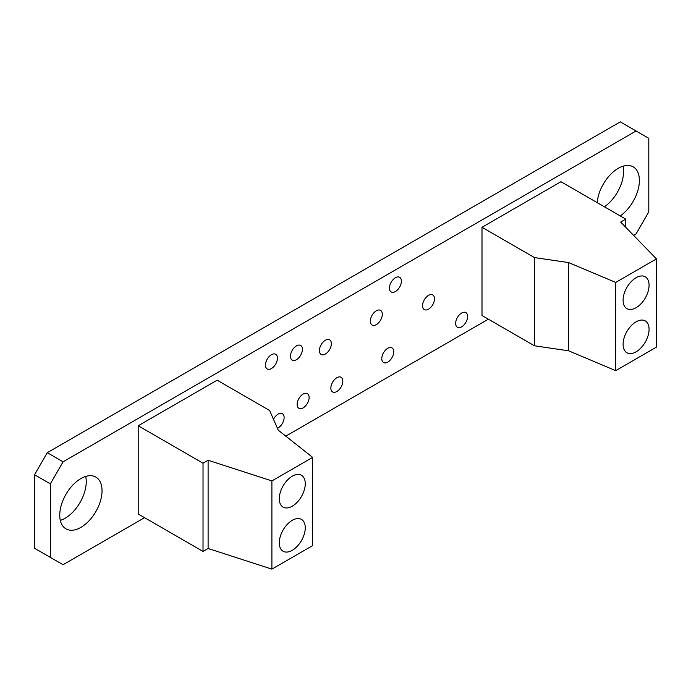 <?xml version="1.0" encoding="UTF-8"?>
<svg xmlns="http://www.w3.org/2000/svg" width="691" height="691" viewBox="0 0 691 691"><rect width="100%" height="100%" fill="white"/><g stroke="black" fill="none" stroke-linecap="round" stroke-linejoin="round"><path stroke-width="1.04" d="M292.276 506.209A18.372 10.607 120 0 0 304.273 490.023A18.372 10.607 120 0 0 301.457 475.304A18.372 10.607 120 0 0 292.276 476.211A18.372 10.607 120 0 0 280.278 492.398A18.372 10.607 120 0 0 283.094 507.116A18.372 10.607 120 0 0 292.276 506.209M292.276 550.312A18.372 10.607 120 0 0 304.273 534.126A18.372 10.607 120 0 0 301.457 519.407A18.372 10.607 120 0 0 292.276 520.323A18.372 10.607 120 0 0 280.278 536.51A18.372 10.607 120 0 0 283.094 551.228A18.372 10.607 120 0 0 292.276 550.312M217.147 380.197L138.2 425.777L203.016 463.195L208.103 460.258L271.9 480.919L312.652 457.39L278.266 430.191L269.611 410.489L217.147 380.197M203.016 463.195L203.016 551.418L138.2 514L138.2 425.777M203.016 551.418L208.103 548.481L271.9 569.134L312.652 545.614L312.652 457.39M271.9 569.134L271.9 480.919M208.103 548.481L208.103 460.258M636.074 307.711A18.372 10.607 120 0 0 648.08 291.524A18.372 10.607 120 0 0 645.264 276.806A18.372 10.607 120 0 0 636.074 277.722A18.372 10.607 120 0 0 624.077 293.908A18.372 10.607 120 0 0 626.892 308.627A18.372 10.607 120 0 0 636.074 307.711M636.074 351.823A18.372 10.607 120 0 0 648.08 335.636A18.372 10.607 120 0 0 645.264 320.918A18.372 10.607 120 0 0 636.074 321.825A18.372 10.607 120 0 0 624.077 338.011A18.372 10.607 120 0 0 626.892 352.73A18.372 10.607 120 0 0 636.074 351.823M560.945 181.707L481.998 227.287L534.463 257.579L568.589 262.571L615.707 282.42L656.45 258.9L620.665 222.07L625.761 219.125L560.945 181.707M534.463 257.579L534.463 345.794L481.998 315.511L481.998 227.287M625.761 227.313L625.761 219.125M534.463 345.794L568.589 350.795L615.707 370.644L656.45 347.115L656.45 258.9M615.707 370.644L615.707 282.42M568.589 350.795L568.589 262.571M85.693 476.427A29.894 17.258 -60 0 1 65.109 518.259A29.894 17.258 -60 0 1 60.316 520.392M80.899 478.561A29.894 17.258 -60 0 1 95.842 477.084A29.894 17.258 -60 0 1 100.428 501.035A29.894 17.258 -60 0 1 80.899 527.38A29.894 17.258 -60 0 1 65.956 528.857A29.894 17.258 -60 0 1 61.369 504.905A29.894 17.258 -60 0 1 80.899 478.561M623.049 166.194A29.894 17.258 -60 0 1 604.409 206.799M597.205 202.636A29.894 17.258 -60 0 1 618.246 168.328A29.894 17.258 -60 0 1 633.198 166.851A29.894 17.258 -60 0 1 638.13 189.55A29.894 17.258 -60 0 1 620.198 215.912M428.524 295.359A8.465 4.889 -60 0 1 432.756 294.945A8.465 4.889 -60 0 1 434.052 301.725A8.465 4.889 -60 0 1 428.524 309.179A8.465 4.889 -60 0 1 424.291 309.603A8.465 4.889 -60 0 1 422.996 302.822A8.465 4.889 -60 0 1 428.524 295.359M273.498 419.325A8.465 4.889 -60 0 1 278.136 414.108A8.465 4.889 -60 0 1 282.369 413.684A8.465 4.889 -60 0 1 283.664 420.465A8.465 4.889 -60 0 1 278.136 427.928A8.465 4.889 -60 0 1 277.428 428.282M271.442 354.708A8.465 4.889 -60 0 1 275.674 354.284A8.465 4.889 -60 0 1 276.97 361.073A8.465 4.889 -60 0 1 271.442 368.528A8.465 4.889 -60 0 1 267.21 368.951A8.465 4.889 -60 0 1 265.914 362.162A8.465 4.889 -60 0 1 271.442 354.708M296.439 345.889A8.465 4.889 -60 0 1 300.671 345.465A8.465 4.889 -60 0 1 301.967 352.246A8.465 4.889 -60 0 1 296.439 359.709A8.465 4.889 -60 0 1 292.207 360.123A8.465 4.889 -60 0 1 290.911 353.343A8.465 4.889 -60 0 1 296.439 345.889M303.133 394.06A8.465 4.889 -60 0 1 307.365 393.645A8.465 4.889 -60 0 1 308.661 400.426A8.465 4.889 -60 0 1 303.133 407.88A8.465 4.889 -60 0 1 298.901 408.303A8.465 4.889 -60 0 1 297.605 401.523A8.465 4.889 -60 0 1 303.133 394.06M325.383 340.205A8.465 4.889 -60 0 1 329.616 339.791A8.465 4.889 -60 0 1 330.911 346.571A8.465 4.889 -60 0 1 325.383 354.025A8.465 4.889 -60 0 1 321.151 354.448A8.465 4.889 -60 0 1 319.855 347.668A8.465 4.889 -60 0 1 325.383 340.205M336.845 377.701A8.465 4.889 -60 0 1 341.069 377.277A8.465 4.889 -60 0 1 342.373 384.066A8.465 4.889 -60 0 1 336.845 391.521A8.465 4.889 -60 0 1 332.613 391.944A8.465 4.889 -60 0 1 331.309 385.155A8.465 4.889 -60 0 1 336.845 377.701M387.772 348.29A8.465 4.889 -60 0 1 392.004 347.875A8.465 4.889 -60 0 1 393.3 354.656A8.465 4.889 -60 0 1 387.772 362.119A8.465 4.889 -60 0 1 383.54 362.533A8.465 4.889 -60 0 1 382.244 355.753A8.465 4.889 -60 0 1 387.772 348.29M376.319 310.803A8.465 4.889 -60 0 1 380.551 310.38A8.465 4.889 -60 0 1 381.847 317.16A8.465 4.889 -60 0 1 376.319 324.623A8.465 4.889 -60 0 1 372.086 325.038A8.465 4.889 -60 0 1 370.782 318.257A8.465 4.889 -60 0 1 376.319 310.803M395.416 277.722A8.465 4.889 -60 0 1 399.648 277.298A8.465 4.889 -60 0 1 400.944 284.079A8.465 4.889 -60 0 1 395.416 291.542A8.465 4.889 -60 0 1 391.184 291.956A8.465 4.889 -60 0 1 389.888 285.176A8.465 4.889 -60 0 1 395.416 277.722M461.631 313.006A8.465 4.889 -60 0 1 465.864 312.591A8.465 4.889 -60 0 1 467.159 319.372A8.465 4.889 -60 0 1 461.631 326.826A8.465 4.889 -60 0 1 457.399 327.249A8.465 4.889 -60 0 1 456.103 320.469A8.465 4.889 -60 0 1 461.631 313.006M144.566 517.671L63.071 564.728L34.55 548.257L34.55 474.743L47.282 452.683L620.285 121.866L648.806 138.33L648.806 211.852L636.074 233.904L633.569 235.346M488.373 319.182L285.789 436.142M50.339 557.369L50.339 483.855L63.071 461.804L636.074 130.979M34.55 474.743L50.339 483.855M47.282 452.683L63.071 461.804"/></g></svg>
